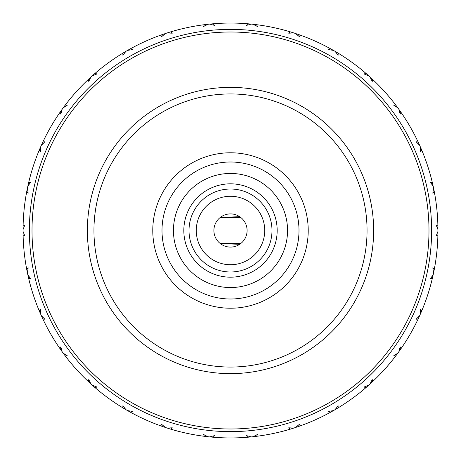 <?xml version="1.0" encoding="UTF-8"?>
<svg xmlns="http://www.w3.org/2000/svg" width="461" height="461" viewBox="0 0 461 461"><rect width="100%" height="100%" fill="white"/><g stroke="black" fill="none" stroke-linecap="round" stroke-linejoin="round"><path stroke-width="0.69" d="M32.011 230.5A198.489 198.489 0 0 0 230.5 428.989A198.489 198.489 0 0 0 428.989 230.5A198.489 198.489 0 0 0 230.5 32.011A198.489 198.489 0 0 0 32.011 230.5M431.623 230.5A201.123 201.123 0 0 1 230.5 431.623A201.123 201.123 0 0 1 29.377 230.5A201.123 201.123 0 0 1 230.5 29.377A201.123 201.123 0 0 1 431.623 230.5M373.641 230.5A143.141 143.141 0 0 1 230.5 373.641A143.141 143.141 0 0 1 87.359 230.5A143.141 143.141 0 0 1 230.5 87.359A143.141 143.141 0 0 1 373.641 230.5A143.141 143.141 0 0 0 230.5 87.359A143.141 143.141 0 0 0 87.359 230.5M189.01 230.5A41.49 41.49 0 0 1 230.5 189.01A41.49 41.49 0 0 1 271.99 230.5A41.49 41.49 0 0 1 230.5 271.99A41.49 41.49 0 0 1 189.01 230.5M23.05 231.434L24.859 236.095L23.096 234.885L23.05 231.434A207.45 207.45 0 0 1 23.05 230.5A207.45 207.45 0 0 1 23.05 229.566L23.096 226.115A207.45 207.45 0 0 1 26.715 191.667L27.389 188.284A207.45 207.45 0 0 1 27.781 186.457L28.542 183.086A207.45 207.45 0 0 1 39.243 150.148L40.608 146.978A207.45 207.45 0 0 1 41.369 145.273L42.81 142.138A207.45 207.45 0 0 1 60.132 112.138L62.126 109.32A207.45 207.45 0 0 1 63.22 107.811L65.283 105.045A207.45 207.45 0 0 1 88.46 79.304L90.996 76.958A207.45 207.45 0 0 1 92.384 75.713L94.978 73.437A207.45 207.45 0 0 1 123.001 53.078L125.968 51.309A207.45 207.45 0 0 1 127.582 50.376L130.596 48.693A207.45 207.45 0 0 1 162.237 34.604L163.494 34.172M26.715 269.333L28.19 267.783L27.389 272.716L26.715 269.333A207.45 207.45 0 0 1 23.096 234.885M27.781 274.543L30.518 278.726L28.542 277.914L27.781 274.543A207.45 207.45 0 0 1 27.389 272.716M39.243 310.852L40.361 309.031L40.608 314.022L39.243 310.852A207.45 207.45 0 0 1 28.542 277.914M41.369 315.727L44.913 319.248L42.81 318.862L41.369 315.727A207.45 207.45 0 0 1 40.608 314.022M60.132 348.862L60.846 346.851L62.126 351.68L60.132 348.862A207.45 207.45 0 0 1 42.81 318.862L41.692 316.453L42.81 318.862M63.22 353.189L67.421 355.898L65.283 355.955L63.22 353.189A207.45 207.45 0 0 1 62.126 351.68M88.46 381.696L88.743 379.576L90.996 384.042L88.46 381.696A207.45 207.45 0 0 1 65.283 355.955M92.384 385.287L97.058 387.061L94.978 387.563L92.384 385.287A207.45 207.45 0 0 1 90.996 384.042M123.001 407.922L122.839 405.795L125.968 409.691L123.001 407.922A207.45 207.45 0 0 1 94.978 387.563M127.582 410.624L132.526 411.385L130.596 412.307L127.582 410.624A207.45 207.45 0 0 1 125.968 409.691M162.237 426.396L161.632 424.345L165.511 427.508L162.237 426.396A207.45 207.45 0 0 1 130.596 412.307M167.285 428.085L172.27 427.802L170.582 429.11L167.285 428.085A207.45 207.45 0 0 1 165.511 427.508M204.459 436.308L203.445 434.429L207.888 436.717L204.459 436.308A207.45 207.45 0 0 1 170.582 429.11M209.743 436.907L214.567 435.599L213.184 437.224L209.743 436.907A207.45 207.45 0 0 1 207.888 436.717M247.816 437.224L246.433 435.599L251.257 436.907L247.816 437.224A207.45 207.45 0 0 1 213.184 437.224L210.343 436.751M253.112 436.717L257.555 434.429L256.541 436.308L253.112 436.717A207.45 207.45 0 0 1 251.257 436.907M290.418 429.11L288.73 427.802L293.715 428.085L290.418 429.11A207.45 207.45 0 0 1 256.541 436.308M295.489 427.508L299.368 424.345L298.763 426.396L295.489 427.508A207.45 207.45 0 0 1 293.715 428.085M331.401 411.759L330.404 412.307L328.474 411.385L333.418 410.624L330.404 412.307A207.45 207.45 0 0 1 298.763 426.396M335.032 409.691L338.161 405.795L337.999 407.922L335.032 409.691A207.45 207.45 0 0 1 333.418 410.624M366.022 387.563L363.942 387.061L368.616 385.287L366.022 387.563A207.45 207.45 0 0 1 337.999 407.922L335.424 409.212M370.004 384.042L372.258 379.576L372.54 381.696L370.004 384.042A207.45 207.45 0 0 1 368.616 385.287M395.717 355.955L393.579 355.898L397.78 353.189L395.717 355.955A207.45 207.45 0 0 1 372.54 381.696L370.287 383.489M398.874 351.68L400.154 346.851L400.868 348.862L398.874 351.68A207.45 207.45 0 0 1 397.78 353.189M418.19 318.862L416.087 319.248L419.631 315.727L418.19 318.862A207.45 207.45 0 0 1 400.868 348.862L399.042 351.08M420.392 314.022L420.639 309.031L421.757 310.852L420.392 314.022A207.45 207.45 0 0 1 419.631 315.727M432.458 277.914L430.482 278.726L433.219 274.543L432.458 277.914A207.45 207.45 0 0 1 421.757 310.852M433.611 272.716L432.81 267.783L434.285 269.333L433.611 272.716A207.45 207.45 0 0 1 433.219 274.543M437.904 234.885L436.141 236.095L437.95 231.434L437.904 234.885A207.45 207.45 0 0 1 434.285 269.333M165.511 33.492L161.632 36.655L162.237 34.604L165.511 33.492A207.45 207.45 0 0 1 167.285 32.915L170.582 31.89A207.45 207.45 0 0 1 204.459 24.692L207.888 24.283A207.45 207.45 0 0 1 209.743 24.093L213.184 23.776A207.45 207.45 0 0 1 247.816 23.776L251.257 24.093A207.45 207.45 0 0 1 253.112 24.283L256.541 24.692A207.45 207.45 0 0 1 290.418 31.89L293.715 32.915A207.45 207.45 0 0 1 295.489 33.492L298.763 34.604A207.45 207.45 0 0 1 330.404 48.693L333.418 50.376A207.45 207.45 0 0 1 335.032 51.309L337.999 53.078A207.45 207.45 0 0 1 366.022 73.437L368.616 75.713A207.45 207.45 0 0 1 370.004 76.958L372.54 79.304A207.45 207.45 0 0 1 395.717 105.045L397.78 107.811A207.45 207.45 0 0 1 398.874 109.32L400.868 112.138A207.45 207.45 0 0 1 418.19 142.138L419.631 145.273A207.45 207.45 0 0 1 420.392 146.978L421.757 150.148A207.45 207.45 0 0 1 432.458 183.086L433.219 186.457A207.45 207.45 0 0 1 433.611 188.284L434.285 191.667A207.45 207.45 0 0 1 437.904 226.115L437.95 229.566A207.45 207.45 0 0 1 437.95 230.5A207.45 207.45 0 0 1 437.95 231.434M287.549 230.5A57.049 57.049 0 0 1 230.5 287.549A57.049 57.049 0 0 1 173.451 230.5A57.049 57.049 0 0 1 230.5 173.451A57.049 57.049 0 0 1 287.549 230.5M277.176 230.5A46.676 46.676 0 0 1 230.5 277.176A46.676 46.676 0 0 1 183.824 230.5A46.676 46.676 0 0 1 230.5 183.824A46.676 46.676 0 0 1 277.176 230.5M251.257 24.093L246.433 25.401L247.816 23.776L249.142 23.891M247.816 23.776L250.657 24.249M437.95 229.566L436.141 224.905L437.904 226.115L437.731 228.984M90.713 383.489L90.414 383.506M397.261 353.529L397.313 353.829M399.042 109.92L399.341 109.966M61.958 351.08L61.659 351.034M332.802 410.722L332.727 411.016M125.576 409.212L125.283 409.287M63.739 107.471L63.687 107.171M128.198 50.278L128.273 49.984M92.961 75.489L92.978 75.183M370.287 77.511L370.586 77.494M335.424 51.788L335.717 51.713M372.54 381.696L371.566 382.607M368.022 385.817L368.039 385.511M434.285 191.667L432.81 193.217L433.611 188.284M433.219 186.457L430.482 182.274L432.458 183.086M421.757 150.148L420.639 151.969L420.392 146.978M419.631 145.273L416.087 141.752L418.19 142.138M400.868 112.138L400.154 114.149L398.874 109.32M397.78 107.811L393.579 105.102L395.717 105.045M372.54 79.304L372.258 81.424L370.004 76.958M368.616 75.713L363.942 73.939L366.022 73.437M337.999 53.078L338.161 55.205L335.032 51.309M333.418 50.376L328.474 49.615L330.404 48.693M298.763 34.604L299.368 36.655L295.489 33.492M293.715 32.915L288.73 33.198L290.418 31.89M256.541 24.692L257.555 26.571L253.112 24.283M213.184 23.776L214.567 25.401L209.743 24.093M207.888 24.283L203.445 26.571L204.459 24.692M170.582 31.89L172.27 33.198L167.285 32.915M130.596 48.693L132.526 49.615L127.582 50.376M125.968 51.309L122.839 55.205L123.001 53.078M94.978 73.437L97.058 73.939L92.384 75.713M90.996 76.958L88.743 81.424L88.46 79.304M65.283 105.045L67.421 105.102L63.22 107.811M62.126 109.32L60.846 114.149L60.132 112.138M42.81 142.138L44.913 141.752L41.369 145.273M40.608 146.978L40.361 151.969L39.243 150.148M28.542 183.086L30.518 182.274L27.781 186.457M27.389 188.284L28.19 193.217L26.715 191.667M23.096 226.115L24.859 224.905L23.05 229.566M92.961 385.511L92.978 385.817M397.261 107.471L397.313 107.171M63.739 353.529L63.687 353.829M128.198 410.722L128.273 411.016M61.958 109.92L61.659 109.966M125.576 51.788L125.283 51.713M90.713 77.511L90.414 77.494M368.039 75.489L368.022 75.183M332.802 50.278L332.727 49.984M298.999 230.5A68.499 68.499 0 0 0 230.5 162.001A68.499 68.499 0 0 0 162.001 230.5A68.499 68.499 0 0 0 230.5 298.999A68.499 68.499 0 0 0 298.999 230.5M152.781 230.5A77.719 77.719 0 0 0 230.5 308.219A77.719 77.719 0 0 0 308.219 230.5A77.719 77.719 0 0 0 230.5 152.781A77.719 77.719 0 0 0 152.781 230.5M240.873 217.546L220.128 217.546L239.657 216.658M240.873 243.454L220.128 243.454L239.657 244.342M196.271 230.5A34.229 34.229 0 0 0 230.5 264.729A34.229 34.229 0 0 0 264.729 230.5A34.229 34.229 0 0 0 230.5 196.271A34.229 34.229 0 0 0 196.271 230.5M247.096 230.5A16.596 16.596 0 0 0 230.5 213.904A16.596 16.596 0 0 0 213.904 230.5A16.596 16.596 0 0 0 230.5 247.096A16.596 16.596 0 0 0 247.096 230.5M93.946 230.5A136.554 136.554 0 0 0 230.5 367.054A136.554 136.554 0 0 0 367.054 230.5A136.554 136.554 0 0 0 230.5 93.946A136.554 136.554 0 0 0 93.946 230.5"/></g></svg>
